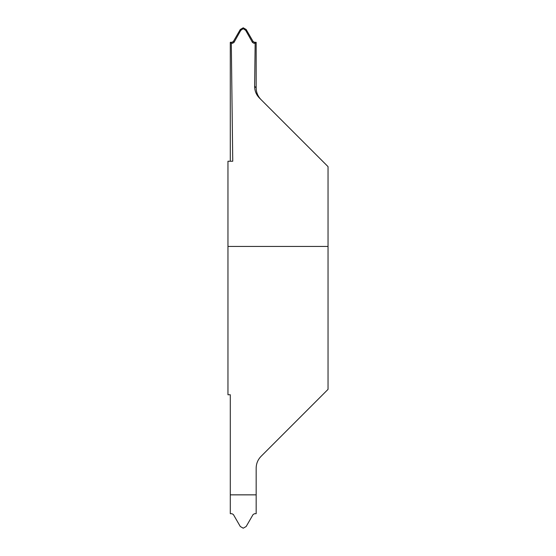 <?xml version="1.0" encoding="UTF-8"?>
<svg xmlns="http://www.w3.org/2000/svg" width="556" height="556" viewBox="0 0 556 556"><rect width="100%" height="100%" fill="white"/><g stroke="black" fill="none" stroke-linecap="round" stroke-linejoin="round"><path stroke-width="0.83" d="M256.163 87.848L256.163 42.319L254.446 42.263L253.056 41.429L246.169 29.496L243.229 27.8L240.289 29.496L233.402 41.429L232.019 42.263L230.295 42.319L231.303 43.298L232.749 161.24L227.96 161.24L227.96 394.76L230.295 394.76L230.295 513.681L232.019 513.737L233.402 514.571L240.289 526.504L243.229 528.2L246.169 526.504L253.056 514.571L254.446 513.737L256.163 513.681L256.163 468.152C256.24 463.579 257.866 459.645 261.056 456.358L328.04 389.367L328.04 166.633L261.056 99.642C257.866 96.355 256.24 92.421 256.163 87.848L254.627 86.312C254.648 90.83 256.226 94.715 259.374 97.967L261.056 99.642M328.04 326.372L328.04 229.628L328.04 326.372M230.295 494.84L256.163 494.84M256.163 42.319L255.155 43.298L253.849 43.25L254.446 42.263M254.627 86.312L255.155 43.298M253.056 41.429L252.466 42.409L253.849 43.25M252.466 42.409L245.676 30.351L246.169 29.496M243.229 27.8L243.229 28.669L245.676 30.351M240.289 29.496L240.783 30.351L243.229 28.669M240.783 30.351L233.993 42.409L233.402 41.429M232.019 42.263L232.61 43.25L233.993 42.409M232.61 43.25L231.303 43.298M230.295 161.24L230.295 42.319M227.96 246.447L328.04 246.447M230.295 494.861L256.163 494.861"/></g></svg>
